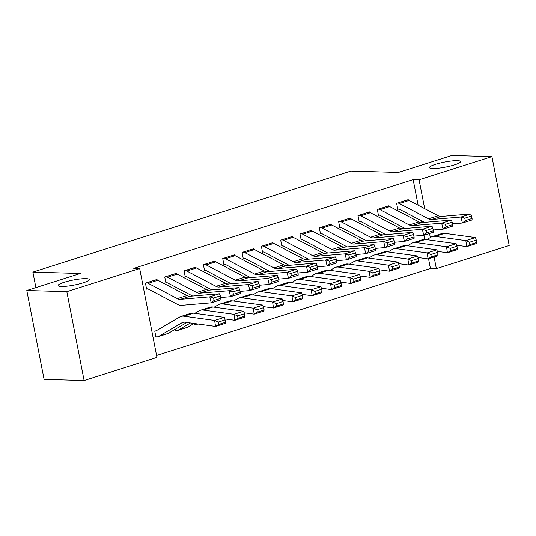 <?xml version="1.0" encoding="UTF-8"?>
<svg xmlns="http://www.w3.org/2000/svg" width="536" height="536" viewBox="0 0 536 536"><rect width="100%" height="100%" fill="white"/><g stroke="black" fill="none" stroke-linecap="round" stroke-linejoin="round"><path stroke-width="0.8" d="M86.041 278.62A15.872 2.566 169 0 1 89.251 279.517A15.872 2.566 169 0 1 78.913 284.013A15.872 2.566 169 0 1 61.305 286.472A15.872 2.566 169 0 1 58.096 285.574A15.872 2.566 169 0 1 68.434 281.078A15.872 2.566 169 0 1 86.041 278.62M457.416 160.639A15.872 2.566 169 0 1 460.632 161.544A15.872 2.566 169 0 1 450.294 166.039A15.872 2.566 169 0 1 432.686 168.498A15.872 2.566 169 0 1 429.47 167.601A15.872 2.566 169 0 1 439.808 163.098A15.872 2.566 169 0 1 457.416 160.639M156.579 355.469L430.421 268.476L436.358 268.65L434.093 257.005M156.954 357.405L84.105 380.547L66.833 291.664L139.675 268.523L156.954 357.405M66.833 291.664L26.8 290.492L44.079 379.381L84.105 380.547M26.8 290.492L80.32 273.487L32.877 272.1L350.926 171.064L398.369 172.451L451.895 155.453L491.921 156.619L509.2 245.508L436.358 268.65M32.877 272.1L35.892 287.604M176.237 330.732L175.265 331.04L174.957 329.439M176.451 273.802L176.357 273.306L164.76 276.985L165.932 282.995L166.897 282.686M215.097 261.521L215.003 261.025L203.405 264.71L204.571 270.72L205.543 270.412L204.511 270.379M253.742 249.247L253.642 248.751L242.051 252.436L243.217 258.439L244.181 258.131M292.388 236.972L292.288 236.477L280.697 240.162L281.862 246.165L282.827 245.857M331.034 224.691L330.933 224.202L319.342 227.88L320.508 233.89L321.473 233.582M369.673 212.417L369.579 211.921L357.988 215.606L359.154 221.609L360.118 221.301M408.318 200.142L408.224 199.647L396.633 203.332L397.799 209.335L398.764 209.027M430.421 268.476L428.539 258.767M424.773 239.418L423.963 235.244M421.504 222.594L421.122 220.624M418.127 205.214L413.149 179.587L133.745 268.348L139.675 268.523M388.995 206.28L388.902 205.784L377.31 209.469L378.476 215.472L379.441 215.164L378.409 215.137M350.35 218.554L350.256 218.058L338.665 221.743L339.831 227.746L340.796 227.445M311.711 230.835L311.61 230.339L300.019 234.018L301.185 240.028L302.15 239.719M273.065 243.11L272.965 242.614L261.374 246.299L262.54 252.302L263.504 251.994M234.42 255.384L234.319 254.888L222.728 258.573L223.894 264.576L224.865 264.275M195.774 267.665L195.68 267.169L184.083 270.848L185.248 276.857L186.22 276.549M194.528 324.561L195.586 324.595L194.588 324.903L194.32 323.503M157.128 279.939L157.035 279.444L145.437 283.129L146.609 289.132L147.574 288.824M156.914 336.869L155.949 337.178L154.777 331.174L156.378 330.665M413.149 179.587L419.078 179.761L491.921 156.619M430.314 237.562L429.517 233.475M424.693 208.658L419.078 179.761M407.26 199.955L407.286 199.955A8.677 4.998 72.4 0 1 409.048 200.451L438.2 215.747A12.402 7.142 -107.6 0 0 441.222 216.444L470.648 213.965L460.987 217.033L464.739 218.212L465.308 220.611L472.069 218.467L471.506 216.062L464.739 218.212M397.732 209L398.791 209.027A2.479 1.427 -107.6 0 1 399.293 209.174L424.452 222.366M472.069 218.467L472.062 219.961L462.401 223.03L452.572 223.86M465.308 220.611L462.401 223.03L460.987 217.033L431.56 219.512A12.402 7.142 -107.6 0 1 428.539 218.815L399.387 203.519A8.677 4.998 72.4 0 0 397.625 203.023L407.286 199.955M471.506 216.062L470.648 213.965M456.639 245.24L466.735 246.634L465.831 240.644L435.098 236.41A18.599 10.713 -107.6 0 0 432.197 236.631A18.599 10.713 -107.6 0 0 430.924 237.2L426.73 239.652M469.516 242.252L469.878 244.644L476.638 242.5L476.276 240.108L469.516 242.252L465.831 240.644L475.492 237.575L444.759 233.341A18.599 10.713 -107.6 0 0 441.858 233.562L432.197 236.631M476.638 242.5L476.397 243.565L466.735 246.634L469.878 244.644M475.492 237.575L476.276 240.108M387.937 206.092L387.964 206.092A8.677 4.998 72.4 0 1 389.726 206.588L418.877 221.884A12.402 7.142 -107.6 0 0 421.899 222.581L451.325 220.102L441.664 223.17L445.416 224.35L445.986 226.748L452.746 224.604L452.183 222.206L445.416 224.35M405.129 228.504L379.97 215.311A2.479 1.427 -107.6 0 0 379.468 215.164M452.746 224.604L452.746 226.098L443.084 229.167L433.249 229.998M445.986 226.748L443.084 229.167L441.664 223.17L412.238 225.649A12.402 7.142 -107.6 0 1 409.216 224.953L380.064 209.656A8.677 4.998 72.4 0 0 378.302 209.161L378.275 209.161M452.183 222.206L451.325 220.102M368.614 212.229L368.641 212.229A8.677 4.998 72.4 0 1 370.403 212.725L399.555 228.021A12.402 7.142 -107.6 0 0 402.576 228.718L432.003 226.239L422.341 229.308L426.093 230.487L426.663 232.892L433.423 230.741L432.86 228.343L426.093 230.487M359.087 221.274L360.152 221.308A2.479 1.427 -107.6 0 1 360.654 221.448L385.806 234.641M433.423 230.741L433.423 232.235L423.762 235.311L413.926 236.135M426.663 232.892L423.762 235.311L422.341 229.308L392.915 231.787A12.402 7.142 -107.6 0 1 389.893 231.09L360.741 215.794A8.677 4.998 72.4 0 0 358.979 215.298L358.953 215.298M432.86 228.343L432.003 226.239M437.322 251.377L447.413 252.771L446.508 246.788L415.775 242.547A18.599 10.713 -107.6 0 0 412.874 242.775A18.599 10.713 -107.6 0 0 411.601 243.337L407.407 245.796M450.193 248.389L450.555 250.788L457.322 248.637L456.953 246.245L450.193 248.389L446.508 246.788L456.17 243.719L425.437 239.478A18.599 10.713 -107.6 0 0 422.536 239.706L412.874 242.775M457.322 248.637L457.074 249.702L447.413 252.771L450.555 250.788M456.17 243.719L456.953 246.245M418 257.515L428.09 258.908L427.185 252.925L396.452 248.684A18.599 10.713 -107.6 0 0 393.551 248.912A18.599 10.713 -107.6 0 0 392.285 249.475L388.084 251.933M430.87 254.526L431.232 256.925L437.999 254.774L437.631 252.382L430.87 254.526L427.185 252.925L436.847 249.856L406.114 245.615A18.599 10.713 -107.6 0 0 403.213 245.843L393.551 248.912M437.999 254.774L437.751 255.84L428.09 258.908L431.232 256.925M436.847 249.856L437.631 252.382M339.63 221.435L349.318 218.366A8.677 4.998 72.4 0 1 351.08 218.869L380.238 234.158A12.402 7.142 -107.6 0 0 383.253 234.855L412.68 232.376L403.018 235.445L406.77 236.631L407.34 239.029L414.107 236.879L413.537 234.48L406.77 236.631M339.764 227.411L340.829 227.445A2.479 1.427 -107.6 0 1 341.332 227.586L366.483 240.785M414.107 236.879L414.1 238.379L404.439 241.448L394.603 242.272M407.34 239.029L404.439 241.448L403.018 235.445L373.592 237.93A12.402 7.142 -107.6 0 1 370.577 237.234L341.419 221.938A8.677 4.998 72.4 0 0 339.656 221.435M413.537 234.48L412.68 232.376M329.968 224.504L329.995 224.504A8.677 4.998 72.4 0 1 331.757 225.006L360.916 240.302A12.402 7.142 -107.6 0 0 363.931 240.999L393.357 238.513L383.696 241.582L387.448 242.768L388.017 245.166L394.784 243.016L394.215 240.617L387.448 242.768M320.441 233.549L321.506 233.582A2.479 1.427 -107.6 0 1 322.009 233.723L347.161 246.922M394.784 243.016L394.777 244.517L385.116 247.585L375.28 248.416M388.017 245.166L385.116 247.585L383.696 241.582L354.269 244.068A12.402 7.142 -107.6 0 1 351.254 243.371L322.096 228.075A8.677 4.998 72.4 0 0 320.334 227.579L320.307 227.572M394.215 240.617L393.357 238.513M398.677 263.652L408.774 265.045L407.863 259.062L377.13 254.821A18.599 10.713 -107.6 0 0 374.228 255.049A18.599 10.713 -107.6 0 0 372.962 255.612L368.761 258.071M411.548 260.67L411.909 263.062L418.676 260.911L418.308 258.52L411.548 260.67L407.863 259.062L417.524 255.994L386.791 251.753A18.599 10.713 -107.6 0 0 383.89 251.98L374.228 255.049M418.676 260.911L418.428 261.977L408.774 265.045L411.909 263.062M417.524 255.994L418.308 258.52M379.354 269.789L389.451 271.183L388.54 265.199L357.807 260.958A18.599 10.713 -107.6 0 0 354.906 261.186A18.599 10.713 -107.6 0 0 353.639 261.749L349.438 264.208M392.225 266.807L392.587 269.199L399.353 267.049L398.985 264.657L392.225 266.807L388.54 265.199L398.201 262.131L367.468 257.89A18.599 10.713 -107.6 0 0 364.567 258.118L354.906 261.186M399.353 267.049L399.112 268.114L389.451 271.183L392.587 269.199M398.201 262.131L398.985 264.657M310.646 230.641L310.672 230.648A8.677 4.998 72.4 0 1 312.434 231.143L341.593 246.439A12.402 7.142 -107.6 0 0 344.608 247.136L374.034 244.657L364.373 247.726L368.132 248.905L368.694 251.304L375.461 249.153L374.892 246.754L368.132 248.905M301.118 239.686L302.183 239.719A2.479 1.427 -107.6 0 1 302.686 239.86L327.838 253.059M375.461 249.153L375.455 250.654L365.793 253.722L355.964 254.553M368.694 251.304L365.793 253.722L364.373 247.726L334.946 250.205A12.402 7.142 -107.6 0 1 331.931 249.508L302.773 234.212A8.677 4.998 72.4 0 0 301.011 233.716L310.672 230.648M374.892 246.754L374.034 244.657M360.031 275.933L370.128 277.32L369.217 271.337L338.484 267.096A18.599 10.713 -107.6 0 0 335.583 267.323A18.599 10.713 -107.6 0 0 334.317 267.893L330.116 270.345M372.902 272.945L373.264 275.337L380.031 273.192L379.669 270.794L372.902 272.945L369.217 271.337L378.878 268.268L348.145 264.027A18.599 10.713 -107.6 0 0 345.244 264.255L335.583 267.323M380.031 273.192L379.79 274.251L370.128 277.32L373.264 275.337M378.878 268.268L379.669 270.794M291.323 236.785L291.356 236.785A8.677 4.998 72.4 0 1 293.112 237.28L322.27 252.577A12.402 7.142 -107.6 0 0 325.285 253.273L354.711 250.794L345.05 253.863L348.809 255.042L349.372 257.441L356.138 255.29L355.569 252.892L348.809 255.042M281.795 245.83L282.861 245.857A2.479 1.427 -107.6 0 1 283.363 245.997L308.515 259.196M356.138 255.29L356.132 256.791L346.47 259.86L336.642 260.69M349.372 257.441L346.47 259.86L345.05 253.863L315.624 256.342A12.402 7.142 -107.6 0 1 312.609 255.645L283.45 240.349A8.677 4.998 72.4 0 0 281.695 239.853L281.661 239.853M355.569 252.892L354.711 250.794M340.708 282.07L350.805 283.464L349.894 277.474L319.161 273.239A18.599 10.713 -107.6 0 0 316.26 273.461A18.599 10.713 -107.6 0 0 314.994 274.03L310.793 276.482M353.579 279.082L353.948 281.474L360.708 279.33L360.346 276.931L353.579 279.082L349.894 277.474L359.555 274.405L328.823 270.171A18.599 10.713 -107.6 0 0 325.922 270.392L316.26 273.461M360.708 279.33L360.467 280.388L350.805 283.464L353.948 281.474M359.555 274.405L360.346 276.931M272 242.922L272.033 242.922A8.677 4.998 72.4 0 1 273.789 243.418L302.947 258.714A12.402 7.142 -107.6 0 0 305.962 259.411L335.389 256.932L325.727 260L329.486 261.179L330.049 263.578L336.816 261.434L336.246 259.029L329.486 261.179M262.473 251.967L263.538 251.994A2.479 1.427 -107.6 0 1 264.04 252.141L289.192 265.333M336.816 261.434L336.809 262.928L327.148 265.997L317.319 266.828M330.049 263.578L327.148 265.997L325.727 260L296.301 262.479A12.402 7.142 -107.6 0 1 293.286 261.782L264.127 246.486A8.677 4.998 72.4 0 0 262.372 245.99L262.339 245.99M336.246 259.029L335.389 256.932M321.386 288.207L331.483 289.601L330.571 283.618L299.838 279.377A18.599 10.713 -107.6 0 0 296.937 279.604A18.599 10.713 -107.6 0 0 295.671 280.167L291.47 282.626M334.256 285.219L334.625 287.618L341.385 285.467L341.023 283.075L334.256 285.219L330.571 283.618L340.233 280.542L309.5 276.308A18.599 10.713 -107.6 0 0 306.599 276.529L296.937 279.604M341.385 285.467L341.144 286.532L331.483 289.601L334.625 287.618M340.233 280.542L341.023 283.075M252.677 249.059L252.711 249.059A8.677 4.998 72.4 0 1 254.466 249.555L283.624 264.851A12.402 7.142 -107.6 0 0 286.639 265.548L316.066 263.069L306.404 266.137L310.163 267.317L310.726 269.715L317.493 267.571L316.923 265.173L310.163 267.317M243.156 258.104L244.215 258.138A2.479 1.427 -107.6 0 1 244.718 258.278L269.869 271.471M317.493 267.571L317.486 269.065L307.825 272.134L297.996 272.965M310.726 269.715L307.825 272.134L306.404 266.137L276.978 268.616A12.402 7.142 -107.6 0 1 273.963 267.92L244.805 252.624A8.677 4.998 72.4 0 0 243.049 252.128L243.016 252.128M316.923 265.173L316.066 263.069M302.063 294.344L312.16 295.738L311.249 289.755L280.516 285.514A18.599 10.713 -107.6 0 0 277.615 285.742A18.599 10.713 -107.6 0 0 276.348 286.304L272.147 288.763M314.934 291.356L315.302 293.755L322.062 291.604L321.7 289.212L314.934 291.356L311.249 289.755L320.91 286.686L290.177 282.445A18.599 10.713 -107.6 0 0 287.276 282.673L277.615 285.742M322.062 291.604L321.821 292.669L312.16 295.738L315.302 293.755M320.91 286.686L321.7 289.212M233.354 255.196L233.388 255.196A8.677 4.998 72.4 0 1 235.143 255.692L264.302 270.988A12.402 7.142 -107.6 0 0 267.317 271.685L296.743 269.206L287.082 272.275L290.84 273.454L291.41 275.859L298.17 273.708L297.601 271.31L290.84 273.454M223.834 264.241L224.892 264.275A2.479 1.427 -107.6 0 1 225.395 264.416L250.547 277.608M298.17 273.708L298.163 275.209L288.502 278.278L278.673 279.102M291.41 275.859L288.502 278.278L287.082 272.275L257.655 274.754A12.402 7.142 -107.6 0 1 254.64 274.057L225.482 258.767A8.677 4.998 72.4 0 0 223.726 258.265L223.693 258.265M297.601 271.31L296.743 269.206M282.74 300.482L292.837 301.875L291.926 295.892L261.193 291.651A18.599 10.713 -107.6 0 0 258.292 291.879A18.599 10.713 -107.6 0 0 257.025 292.442L252.831 294.901M295.611 297.5L295.979 299.892L302.74 297.741L302.378 295.349L295.611 297.5L291.926 295.892L301.587 292.824L270.854 288.582A18.599 10.713 -107.6 0 0 267.953 288.81L258.292 291.879M302.74 297.741L302.498 298.807L292.837 301.875L295.979 299.892M301.587 292.824L302.378 295.349M214.031 261.334L214.065 261.334A8.677 4.998 72.4 0 1 215.82 261.836L244.979 277.132A12.402 7.142 -107.6 0 0 247.994 277.829L277.42 275.343L267.759 278.412L271.518 279.598L272.087 281.996L278.847 279.846L278.278 277.447L271.518 279.598M231.224 283.752L206.072 270.553A2.479 1.427 -107.6 0 0 205.569 270.412M278.847 279.846L278.841 281.346L269.179 284.415L259.35 285.239M272.087 281.996L269.179 284.415L267.759 278.412L238.332 280.898A12.402 7.142 -107.6 0 1 235.317 280.201L206.159 264.905A8.677 4.998 72.4 0 0 204.404 264.402L204.37 264.402M278.278 277.447L277.42 275.343M263.417 306.619L273.514 308.012L272.603 302.029L241.87 297.788A18.599 10.713 -107.6 0 0 238.969 298.016A18.599 10.713 -107.6 0 0 237.703 298.579L233.508 301.038M276.288 303.637L276.656 306.029L283.417 303.879L283.055 301.487L276.288 303.637L272.603 302.029L282.264 298.961L251.531 294.72A18.599 10.713 -107.6 0 0 248.63 294.947L238.969 298.016M283.417 303.879L283.175 304.944L273.514 308.012L276.656 306.029M282.264 298.961L283.055 301.487M194.709 267.471L194.742 267.477A8.677 4.998 72.4 0 1 196.498 267.973L225.656 283.269A12.402 7.142 -107.6 0 0 228.678 283.966L258.097 281.48L248.436 284.556L252.195 285.735L252.764 288.134L259.525 285.983L258.955 283.584L252.195 285.735M185.188 276.516L186.247 276.549A2.479 1.427 -107.6 0 1 186.749 276.69L211.901 289.889M259.525 285.983L259.518 287.484L249.856 290.552L240.028 291.383M252.764 288.134L249.856 290.552L248.436 284.556L219.016 287.035A12.402 7.142 -107.6 0 1 215.995 286.338L186.836 271.042A8.677 4.998 72.4 0 0 185.081 270.546L185.047 270.539M258.955 283.584L258.097 281.48M195.586 324.595A8.677 4.998 -107.6 0 0 196.578 324.461A8.677 4.998 -107.6 0 0 197.174 324.193L197.59 323.952M244.094 312.756L254.191 314.15L253.28 308.166L222.554 303.925A18.599 10.713 -107.6 0 0 219.646 304.153A18.599 10.713 -107.6 0 0 218.38 304.723L214.186 307.175M256.972 309.775L257.334 312.166L264.094 310.016L263.732 307.624L256.972 309.775L253.28 308.166L262.942 305.098L232.209 300.857A18.599 10.713 -107.6 0 0 229.308 301.085L219.646 304.153M264.094 310.016L263.853 311.081L254.191 314.15L257.334 312.166M262.942 305.098L263.732 307.624M175.386 273.615L175.419 273.615A8.677 4.998 72.4 0 1 177.181 274.11L206.333 289.406A12.402 7.142 -107.6 0 0 209.355 290.103L238.775 287.624L229.113 290.693L232.872 291.872L233.441 294.271L240.202 292.12L239.632 289.721L232.872 291.872M165.865 282.66L166.924 282.686A2.479 1.427 -107.6 0 1 167.426 282.827L192.585 296.026M240.202 292.12L240.195 293.621L230.534 296.689L220.705 297.52M233.441 294.271L230.534 296.689L229.113 290.693L199.694 293.172A12.402 7.142 -107.6 0 1 196.672 292.475L167.52 277.179A8.677 4.998 72.4 0 0 165.758 276.683L165.731 276.683M239.632 289.721L238.775 287.624M175.205 330.705L176.264 330.732A8.677 4.998 -107.6 0 0 177.255 330.598A8.677 4.998 -107.6 0 0 177.852 330.337L190.441 322.967M224.772 318.9L234.869 320.287L233.957 314.304L203.231 310.069A18.599 10.713 -107.6 0 0 200.323 310.29A18.599 10.713 -107.6 0 0 199.057 310.86L194.863 313.312M237.649 315.912L238.011 318.304L244.771 316.16L244.409 313.761L237.649 315.912L233.957 314.304L243.619 311.235L212.893 306.994A18.599 10.713 -107.6 0 0 209.985 307.222L200.323 310.29M177.255 330.598L186.917 327.53A8.677 4.998 -107.6 0 0 187.513 327.262L194.019 323.456M244.771 316.16L244.53 317.218L234.869 320.287L238.011 318.304M243.619 311.235L244.409 313.761M156.07 279.752L156.097 279.752A8.677 4.998 72.4 0 1 157.859 280.248L187.01 295.544A12.402 7.142 -107.6 0 0 190.032 296.24L219.452 293.762L209.79 296.83L213.549 298.009L214.119 300.408L220.879 298.264L220.309 295.859L213.549 298.009M146.542 288.797L147.601 288.824A2.479 1.427 -107.6 0 1 148.104 288.971L177.262 304.26A18.599 10.713 72.4 0 0 181.791 305.306L211.211 302.827L209.79 296.83L180.371 299.309A12.402 7.142 -107.6 0 1 177.349 298.612L148.197 283.316A8.677 4.998 72.4 0 0 146.435 282.82L146.408 282.82M220.879 298.264L220.872 299.758L211.211 302.827L214.119 300.408M220.309 295.859L219.452 293.762M155.882 336.843L156.941 336.869A8.677 4.998 -107.6 0 0 157.932 336.735A8.677 4.998 -107.6 0 0 158.529 336.474L182.039 322.719A12.402 7.142 72.4 0 1 182.883 322.337A12.402 7.142 72.4 0 1 184.813 322.19L215.546 326.431L214.635 320.441L183.908 316.207A18.599 10.713 -107.6 0 0 181.007 316.428A18.599 10.713 -107.6 0 0 179.734 316.997L156.231 330.752A2.479 1.427 72.4 0 1 156.056 330.826A2.479 1.427 72.4 0 1 155.775 330.866L155.742 330.866M218.326 322.049L218.688 324.441L225.448 322.297L225.087 319.905L218.326 322.049L214.635 320.441L224.296 317.372L193.57 313.138A18.599 10.713 -107.6 0 0 190.662 313.359L181.007 316.428M157.932 336.735L167.594 333.667A8.677 4.998 -107.6 0 0 168.19 333.405L186.87 322.471M225.448 322.297L225.207 323.362L215.546 326.431L218.688 324.441M224.296 317.372L225.087 319.905M438.2 215.747L428.539 218.815M441.222 216.444L431.56 219.512M409.048 200.451L399.387 203.519M435.098 236.41L444.759 233.341M387.964 206.092L378.302 209.161M418.877 221.884L409.216 224.953M421.899 222.581L412.238 225.649M389.726 206.588L380.064 209.656M368.641 212.229L358.979 215.298M399.555 228.021L389.893 231.09M402.576 228.718L392.915 231.787M370.403 212.725L360.741 215.794M415.775 242.547L425.437 239.478M396.452 248.684L406.114 245.615M380.238 234.158L370.577 237.234M383.253 234.855L373.592 237.93M351.08 218.869L341.419 221.938M329.995 224.504L320.334 227.579M360.916 240.302L351.254 243.371M363.931 240.999L354.269 244.068M331.757 225.006L322.096 228.075M377.13 254.821L386.791 251.753M357.807 260.958L367.468 257.89M341.593 246.439L331.931 249.508M344.608 247.136L334.946 250.205M312.434 231.143L302.773 234.212M338.484 267.096L348.145 264.027M291.356 236.785L281.695 239.853M322.27 252.577L312.609 255.645M325.285 253.273L315.624 256.342M293.112 237.28L283.45 240.349M319.161 273.239L328.823 270.171M272.033 242.922L262.372 245.99M302.947 258.714L293.286 261.782M305.962 259.411L296.301 262.479M273.789 243.418L264.127 246.486M299.838 279.377L309.5 276.308M252.711 249.059L243.049 252.128M283.624 264.851L273.963 267.92M286.639 265.548L276.978 268.616M254.466 249.555L244.805 252.624M280.516 285.514L290.177 282.445M233.388 255.196L223.726 258.265M264.302 270.988L254.64 274.057M267.317 271.685L257.655 274.754M235.143 255.692L225.482 258.767M261.193 291.651L270.854 288.582M214.065 261.334L204.404 264.402M244.979 277.132L235.317 280.201M247.994 277.829L238.332 280.898M215.82 261.836L206.159 264.905M241.87 297.788L251.531 294.72M194.742 267.477L185.081 270.546M225.656 283.269L215.995 286.338M228.678 283.966L219.016 287.035M196.498 267.973L186.836 271.042M222.554 303.925L232.209 300.857M197.174 324.193L197.838 323.985M175.419 273.615L165.758 276.683M206.333 289.406L196.672 292.475M209.355 290.103L199.694 293.172M177.181 274.11L167.52 277.179M203.231 310.069L212.893 306.994M177.852 330.337L187.513 327.262M156.097 279.752L146.435 282.82M187.01 295.544L177.349 298.612M190.032 296.24L180.371 299.309M157.859 280.248L148.197 283.316M155.775 330.866L156.338 330.685M182.039 322.719L183.788 322.163M183.908 316.207L193.57 313.138M158.529 336.474L168.19 333.405M196.578 324.461L197.998 324.005"/></g></svg>

